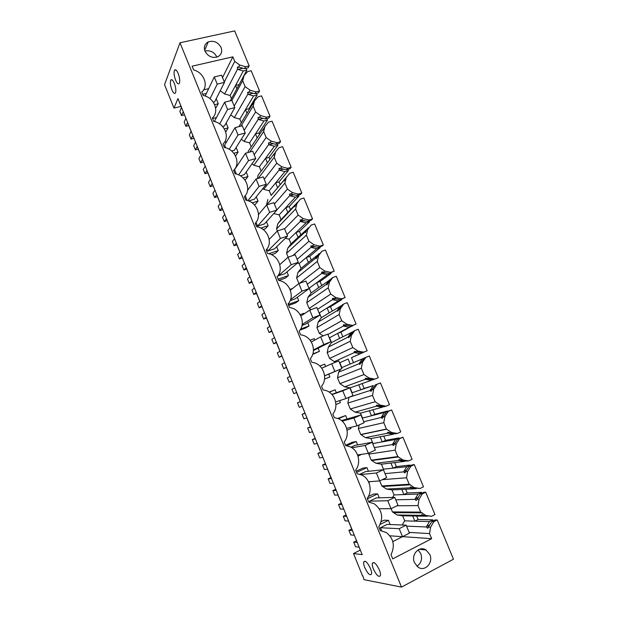 <?xml version="1.0" encoding="UTF-8"?>
<svg xmlns="http://www.w3.org/2000/svg" width="618" height="618" viewBox="0 0 618 618"><rect width="100%" height="100%" fill="white"/><g stroke="black" fill="none" stroke-linecap="round" stroke-linejoin="round"><path stroke-width="0.93" d="M183.237 111.696L181.537 115.558L179.846 111.379L181.476 107.617L179.784 103.152M180.974 106.381L173.99 108.111L164.542 84.681L179.992 42.773L234.678 30.9L249.162 65.887L245.593 66.729L239.722 65.006L234.724 61.391L232.847 56.841L192.098 66.203L193.627 69.942C203.994 72.453 209.031 86.01 201.792 92.097L203.167 95.481C214.013 97.289 219.846 111.549 212.337 118.007L213.728 121.414C224.558 123.121 230.429 137.466 222.951 144.079L224.349 147.501C235.172 149.108 241.082 163.546 233.635 170.305L235.041 173.751C245.848 175.265 251.796 189.788 244.38 196.702L245.794 200.17C256.601 201.576 262.58 216.192 255.195 223.268L256.617 226.752C267.409 228.057 273.434 242.766 266.08 249.996L267.509 253.504C278.293 254.701 284.35 269.502 277.026 276.895L278.942 280.502C289.494 281.955 295.188 296.547 288.05 303.963L289.502 307.517L290.839 307.764C300.943 309.749 305.98 323.886 299.143 331.202L300.595 334.778L302.735 335.226C312.399 337.66 316.872 351.379 310.306 358.618L311.773 362.218L314.624 362.866C323.871 365.686 327.857 379.035 321.538 386.211L323.013 389.834L326.513 390.692C335.365 393.844 338.942 406.853 332.839 413.975L334.33 417.621L338.417 418.703C346.899 422.133 350.112 434.84 344.218 441.924L345.717 445.593L350.329 446.884C358.479 450.553 361.375 462.99 355.674 470.051L357.173 473.743L362.264 475.234C370.097 479.112 372.731 491.318 367.2 498.355L368.714 502.079L374.23 503.77C382.21 509.974 383.732 517.668 378.795 526.853L380.325 530.592L386.227 532.469C393.581 538.34 395.188 545.748 391.032 554.686L392.739 558.881L431.658 538.68L429.556 533.597L430.599 527.154L433.797 521.708L437.204 519.97L453.457 559.213L401.499 587.1L364.048 579.684L362.836 575.791M239.081 67.13L237.258 67.563L239.189 67.146L244.535 68.706L248.088 67.864L249.162 65.887M239.05 84.797L246.845 70.143L246.103 68.335M251.178 70.753L259.568 91L256.006 91.897L250.136 90.22L245.13 86.613L242.696 80.719L244.079 75.566L247.609 71.603L251.178 70.753M249.17 92.206L247.586 92.6L249.548 92.244L254.894 93.766L258.44 92.878L259.568 91M249.255 109.564L248.907 108.722L257.142 95.033L256.455 93.372M261.592 95.898L270.027 116.277L266.474 117.211L260.611 115.589L255.605 111.997L254.377 109.031L253.156 106.057L254.516 100.834L258.03 96.802L261.592 95.898M259.375 117.412L257.976 117.783L259.977 117.497L265.315 118.973L268.853 118.038L270.027 116.277M259.514 134.477L258.896 132.97L267.501 120.07L266.876 118.563M272.067 121.205L280.557 141.7L277.011 142.688L271.147 141.105L266.142 137.528L264.906 134.546L263.677 131.557L265.022 126.265L268.521 122.148L272.067 121.205M269.726 142.766L268.436 143.121L270.46 142.905L275.798 144.342L279.328 143.353L280.557 141.7M269.842 159.529L268.946 157.358L277.915 145.261L277.358 143.901M282.611 146.659L291.148 167.277L287.617 168.312L281.754 166.783L276.74 163.222L274.261 157.211L275.589 151.85L279.066 147.656L282.611 146.659M280.139 168.266L278.95 168.614L281.012 168.467L286.35 169.857L289.873 168.822L291.148 167.277M280.178 184.643L279.05 181.893L288.397 170.599L287.903 169.402M289.68 173.31L293.218 172.267L301.808 193.017L298.278 194.098L292.422 192.615L287.409 189.069L284.913 183.028L286.219 177.59L289.68 173.31L286.219 177.59M290.614 193.928L289.533 194.261L291.634 194.176L296.964 195.527L300.479 194.446L301.808 193.017M290.468 209.618L289.216 206.566L298.942 196.091L298.509 195.049M300.356 199.127L303.886 198.03L312.53 218.903L309.008 220.039L303.16 218.602L298.139 215.079L295.628 209L296.918 203.492L300.356 199.127L296.918 203.492M301.144 219.753L300.178 220.062L307.64 221.36L311.148 220.224L312.53 218.903M300.819 234.74L299.436 231.387L309.556 221.746L309.185 220.858M311.101 225.099L314.624 223.955L323.322 244.96L319.807 246.142L313.959 244.759L308.938 241.252L306.412 235.134L307.679 229.548L311.101 225.099L307.679 229.548M311.742 245.74L310.893 246.026L318.386 247.347L321.885 246.165L323.322 244.96M311.233 260.016L309.726 256.354L320.224 247.548L319.931 246.821M321.916 251.232L325.423 250.035L334.176 271.171L330.669 272.407L324.829 271.07L319.8 267.579L317.258 261.422L318.509 255.767L321.916 251.232L317.026 256.98L318.509 255.767M322.403 271.889L321.669 272.144L329.193 273.496L334.176 271.171M321.708 285.439L320.07 281.468L330.97 273.511L330.73 272.947M332.793 277.528L336.292 276.285L345.099 297.544L341.607 298.834L335.767 297.544L330.73 294.075L328.173 287.88L329.402 282.156L332.793 277.528L331.302 278.594L327.864 283.245L329.402 282.156M333.133 298.2L340.07 299.8L345.099 297.544M332.245 311.016L330.476 306.729L341.769 299.63L341.607 299.236M343.732 303.986L347.223 302.689L356.084 324.087L352.6 325.423L346.768 324.187L341.731 320.734L339.158 314.5L340.371 308.699L343.732 303.986L342.194 304.929L338.772 309.664L340.371 308.699M343.925 324.682L351.016 326.273L356.084 324.087M342.843 336.74L340.943 332.136L352.546 325.686M354.747 330.615L358.231 329.255L367.146 350.785L363.67 352.183L357.837 350.993L352.801 347.563L350.213 341.291L351.403 335.412L354.747 330.615L353.148 331.433L349.742 336.246L351.403 335.412M354.771 351.333L362.024 352.909L367.146 350.785M353.504 362.627L351.472 357.698L363.554 352.299M365.825 357.397L369.301 355.991L378.27 377.66L374.809 379.104L368.985 377.969L363.94 374.562L361.337 368.243L362.503 362.287L365.825 357.397L364.172 358.1L360.788 362.998L362.503 362.287M374.809 379.104L373.11 379.707L365.447 378.255L365.447 379.259L371.148 380.402L358.726 384.813L360.796 389.834L364.133 388.428L362.148 383.6M364.133 388.428L373.295 385.601L352.129 392.762L350.112 387.865L344.635 386.822L365.447 379.259M375.265 384.937L380.441 382.897L389.471 404.697L386.011 406.196L380.194 405.114L375.149 401.723L372.523 395.373L373.674 389.332L376.98 384.357L375.265 384.937L371.897 389.919L373.674 389.332M386.011 406.196L384.257 406.675L376.563 405.192L376.54 406.142L382.233 407.231L369.394 410.731L371.472 415.783L374.802 414.323L372.924 409.765M374.802 414.323L387.818 410.962L384.396 412.461L362.519 418.085L360.495 413.156L355.018 412.16L376.54 406.142M386.428 411.936L391.65 409.966L400.734 431.905L397.289 433.465L391.48 432.438L386.428 429.062L383.786 422.666L384.914 416.555L388.197 411.48L386.428 411.936L383.083 417.003L384.914 416.555M397.289 433.465L395.474 433.813L387.749 432.299L387.695 433.187L393.38 434.222L380.124 436.802L382.218 441.885L385.539 440.379L383.77 436.092M385.539 440.379L398.973 437.93L395.559 439.483L372.971 443.546L370.931 438.587L365.462 437.644L387.695 433.187M399.174 438.417L398.973 437.93M397.66 439.104L402.936 437.212L412.075 459.282L408.637 460.897L402.828 459.923L397.776 456.571L395.126 450.136L396.231 443.94L399.491 438.78L397.66 439.104L394.33 444.257L396.231 443.94M408.637 460.897L406.768 461.121L399.282 459.545L398.927 460.41L404.605 461.383L390.916 463.036L393.025 468.15L396.339 466.59L394.686 462.581M396.339 466.59L410.197 465.068L406.791 466.683L383.477 469.162L381.43 464.18L375.968 463.276L398.927 460.41M410.476 465.733L410.197 465.068M408.969 466.451L412.384 464.829L414.284 464.62L423.485 486.837L420.062 488.506L414.253 487.587L409.201 484.249L406.528 477.776L407.61 471.503L410.854 466.25L408.969 466.451L405.655 471.688L407.61 471.503M420.062 488.506L412.26 487.695L410.615 487.015L410.228 487.803L415.899 488.714L401.777 489.425L403.894 494.57L407.2 492.963L405.663 489.232M407.2 492.963L421.499 492.376L418.1 494.045L394.052 494.933L391.997 489.912L386.528 489.062L410.228 487.803M421.847 493.226L421.499 492.376M420.34 493.96L423.747 492.291L425.709 492.206L434.964 514.562L431.549 516.293L425.756 515.427L420.696 512.113L418.007 505.594L419.066 499.244L422.287 493.89L420.34 493.96L417.05 499.29L419.066 499.244M431.549 516.293L423.693 515.397L421.731 514.655L421.6 515.366L427.262 516.215L412.7 515.976L414.832 521.152L418.131 519.491L416.71 516.045M418.131 519.491L432.863 519.862L429.479 521.584L404.69 520.85L402.619 515.806L397.158 515.003L421.6 515.366M433.288 520.889L432.863 519.862M406.567 526.134L426.389 526.976L427.586 528.151L431.789 521.654L435.188 519.916L437.204 519.97M424.999 549.464L425.169 549.896M181.537 115.558L184.496 114.809M346.713 516.362L343.268 516.293L345.122 520.881L348.467 520.997L352.322 530.545L348.931 530.329L350.792 534.941L354.323 535.203M361.097 551.967L359.027 547.154L355.574 546.783L353.705 542.164L357.274 542.504M192.847 135.473L191.047 139.112L189.347 134.909L191.062 131.364L187.555 122.665L185.871 126.296L184.179 122.109L185.91 118.308M202.503 159.39L200.603 162.804L198.903 158.579L200.711 155.249L198.95 150.877L197.181 146.505L195.404 149.911L193.704 145.701L195.527 142.125M212.221 183.446L210.22 186.636L208.505 182.387L210.414 179.266L206.868 170.475L204.991 173.666L203.276 169.432L205.207 166.08M221.993 207.633L219.892 210.599L218.169 206.319L220.178 203.422L216.601 194.577L214.631 197.559L212.909 193.295L214.94 190.166M231.82 231.966L229.618 234.693L227.88 230.398L229.989 227.725L228.196 223.268L226.397 218.826L224.326 221.576L222.596 217.297L224.728 214.4M241.708 256.431L239.398 258.927L237.652 254.608L239.861 252.159L236.246 243.206L234.075 245.74L232.337 241.429L234.57 238.764M251.65 281.043L249.239 283.307L247.478 278.957L249.788 276.733L247.972 272.229L246.157 267.733L243.886 270.035L242.132 265.701L244.473 263.276M261.646 305.794L259.127 307.818L257.366 303.446L259.776 301.453L256.122 292.399L253.743 294.477L251.989 290.12L254.431 287.926M271.704 330.692L269.077 332.469L267.308 328.073L269.819 326.319L267.98 321.762L266.142 317.212L263.662 319.058L261.893 314.67L264.442 312.716M281.823 355.736L279.089 357.266L277.304 352.847L279.923 351.325L276.223 342.171L273.643 343.778L271.858 339.367L274.516 337.652M291.997 380.927L289.154 382.21L287.355 377.76L290.081 376.478L286.358 367.27L283.677 368.637L281.885 364.203L284.651 362.735M300.255 401.669L297.474 402.82L300.302 401.777L298.432 397.142L296.563 392.515L293.766 393.643L291.966 389.185L294.84 387.965M297.474 402.82L299.274 407.293L302.233 406.258M310.421 426.837L307.64 428.027L310.584 427.231L306.822 417.907L303.917 418.795L302.109 414.307L305.099 413.349M307.64 428.027L309.464 432.53L312.53 431.75M320.649 452.144L317.876 453.38L320.927 452.832L317.142 443.454L314.129 444.095L312.306 439.583L315.412 438.873M317.876 453.38L319.707 457.907L322.882 457.382M330.931 477.606L328.166 478.88L331.325 478.579L329.425 473.867L327.517 469.155L324.396 469.541L322.565 464.999L325.779 464.551M328.166 478.88L330.004 483.43L333.303 483.168M341.283 503.214L338.517 504.527L341.793 504.481L337.961 495.003L334.732 495.134L332.886 490.568L336.215 490.383M338.517 504.527L340.371 509.108L343.786 509.108M173.99 108.111L177.938 98.571L362.179 554.655L353.511 553.543L362.542 575.937M179.992 42.773L401.499 587.1M414.462 562.681C410.761 554.616 419.228 545.385 425.98 549.974L429.819 554.585C433.581 562.658 424.945 572.067 418.108 567.193L414.462 562.681M204.967 51.139C207.887 56.392 212.074 58.316 217.521 56.895C221.321 54.963 222.511 51.842 221.089 47.532C218.061 42.148 213.774 40.278 208.235 41.916C204.674 43.901 203.585 46.976 204.967 51.139M244.535 68.706L245.593 66.729M237.258 67.563L237.992 69.432L242.982 68.25M237.992 69.432L243.307 70.985L246.845 70.143M238.973 84.612L235.543 85.454L243.307 70.985M231.464 98.733L230.143 95.512L235.543 85.454L236.895 88.753M242.472 79.32L242.696 78.741M244.079 75.566L242.101 79.405M254.894 93.766L256.006 91.897M247.586 92.6L248.297 94.415L253.017 93.233M248.297 94.415L253.612 95.921L257.142 95.033M248.907 108.722L245.477 109.61L253.612 95.921M241.314 122.719L239.83 119.112L245.477 109.61L246.999 113.295M252.901 104.326L252.43 104.442L253.164 103.608M254.516 100.834L252.43 104.442M265.315 118.973L266.474 117.211M257.976 117.783L258.664 119.537L263.106 118.362M258.664 119.537L263.979 121.004L267.501 120.07M258.896 132.97L255.473 133.897L263.979 121.004M251.209 146.845L249.572 142.851L255.473 133.897L257.158 137.984M263.399 129.479L262.828 129.633L263.693 128.614M265.022 126.265L263.052 130.074L262.828 129.633M275.798 144.342L277.011 142.688M268.436 143.121L269.093 144.821L273.264 143.654M269.093 144.821L274.4 146.242L277.915 145.261M268.946 157.358L265.531 158.332L274.4 146.242M261.167 171.116L259.367 166.729L265.531 158.332L267.378 162.82M273.967 154.778L273.28 154.971L274.276 153.766M275.589 151.85L273.774 155.164L273.28 154.971M286.35 169.857L287.617 168.312M278.95 168.614L279.583 170.251L283.484 169.108M279.583 170.251L284.89 171.634L288.397 170.599M279.05 181.893L275.643 182.913L284.89 171.634M277.613 187.702L271.14 195.419L269.224 190.738L275.643 182.913L277.613 187.702L287.007 176.563M284.597 180.224L283.801 180.464L286.937 176.586M284.898 179.166L284.087 181.051L283.801 180.464M296.964 195.527L298.278 194.098M289.533 194.261L290.143 195.836L293.774 194.724M290.143 195.836L295.443 197.173L298.942 196.091M289.216 206.566L285.817 207.633L295.443 197.173M287.803 212.445L281.066 219.591L279.135 214.886L285.817 207.633L287.803 212.445L297.837 202.055M295.296 205.825L294.384 206.111L297.505 202.156M295.543 204.944L294.693 206.775L294.384 206.111M307.64 221.36L309.008 220.039M300.178 220.062L300.765 221.576L304.126 220.495M300.765 221.576L306.064 222.874L309.556 221.746M299.436 231.387L296.045 232.492L306.064 222.874M298.046 237.343L291.039 243.909L289.1 239.174L296.045 232.492L298.046 237.343L308.722 227.694M306.057 231.58L305.029 231.92L308.135 227.887M306.25 230.885L305.377 232.654L305.029 231.92M318.386 247.347L319.807 246.142M310.893 246.026L311.449 247.478L314.539 246.435M311.449 247.478L316.748 248.73L320.224 247.548M309.726 256.354L306.343 257.505L316.748 248.73M308.351 262.38L301.074 268.359L299.12 263.6L306.343 257.505L308.351 262.38L319.676 253.48M316.887 257.482L315.744 257.884L318.826 253.766M317.026 256.98L316.115 258.695L315.744 257.884M329.193 273.496L330.669 272.407M321.669 272.144L322.202 273.535L325.022 272.538M322.202 273.535L327.494 274.74L330.97 273.511M320.07 281.468L316.694 282.665L327.494 274.74M318.71 287.571L311.171 292.955L309.201 288.166L316.694 282.665L318.71 287.571L330.7 279.421M327.787 283.546L326.52 284.002L329.587 279.815M327.864 283.245L326.93 284.89L326.52 284.002M340.07 299.8L341.607 298.834M332.515 298.424L333.017 299.753L335.574 298.811M333.017 299.753L338.309 300.912L341.769 299.63M330.476 306.729L327.107 307.973L338.309 300.912M329.139 312.909L321.321 317.691L319.344 312.87L327.107 307.973L329.139 312.909L341.777 305.508M338.749 309.765L337.358 310.282L340.418 306.018M338.772 309.664L337.807 311.248L337.358 310.282M351.016 326.273L352.6 325.423M343.423 324.867L343.902 326.134L346.188 325.253M343.902 326.134L349.185 327.246L352.639 325.918M340.943 332.136L337.59 333.434L349.185 327.246M339.63 338.401L331.526 342.573L329.541 337.729L337.59 333.434L339.63 338.401L352.924 331.75M349.858 336.107L348.274 336.725L351.31 332.384M349.742 336.246L348.745 337.776L348.274 336.725M362.024 352.909L363.67 352.183M354.4 351.48L354.848 352.677L356.88 351.866M354.848 352.677L360.132 353.743L363.577 352.36M351.472 357.698L360.132 353.743M350.182 364.041L341.8 367.594L339.8 362.72L348.127 359.043L350.182 364.041L364.141 358.154M361.128 362.573L359.251 363.338L362.272 358.911M360.788 362.998L359.761 364.466L359.251 363.338M365.871 379.382L367.61 378.656M372.901 379.668L371.148 380.402M372.43 389.209L370.298 390.112L373.295 385.601M371.163 391.202L370.089 390.506L370.298 390.112M371.094 391.233L371.897 389.919M380.441 382.897L376.98 384.357M376.957 406.25L378.401 405.624M383.724 406.582L382.233 407.231M383.793 415.999L381.414 417.05L384.396 412.461M382.395 418.208L381.206 417.459L381.414 417.05M382.248 418.278L383.083 417.003M391.65 409.966L388.197 411.48M388.112 433.295L389.433 432.7M394.616 433.666L393.38 434.222M395.226 442.951L392.6 444.157L395.559 439.483M393.705 445.385L393.21 445.532L392.6 444.157M393.481 445.485L394.33 444.257M402.936 437.212L399.491 438.78M399.344 460.503L400.534 459.946M405.578 460.928L404.605 461.383M406.729 470.066L403.855 471.434L406.791 466.683M405.091 472.716L404.496 472.894L403.855 471.434M404.775 472.87L405.655 471.688M414.284 464.62L410.854 466.25M410.638 487.888L411.712 487.363M416.617 488.367L415.899 488.714M418.301 497.343L415.18 498.888L418.1 494.045M416.547 500.225L415.86 500.425L415.18 498.888M416.146 500.418L417.05 499.29M425.709 492.206L422.287 493.89M422.009 515.435L422.959 514.956M427.726 515.984L427.262 516.215M429.943 524.79L426.575 526.505L429.479 521.584M426.389 526.976L426.575 526.505M431.789 521.654L433.797 521.708M360.24 550.144L353.511 553.543M399.344 511.959L397.915 512.67M351.688 528.977L348.931 530.329M353.705 542.164L356.563 540.735M185.871 126.296L188.722 125.562M191.047 139.112L193.998 138.332M195.404 149.911L198.247 149.147M200.603 162.804L203.554 161.986M204.991 173.666L207.826 172.862M210.22 186.636L213.164 185.779M214.631 197.559L217.466 196.717M219.892 210.599L222.828 209.703M224.326 221.576L227.154 220.703M229.618 234.693L232.546 233.766M234.075 245.74L236.903 244.828M239.398 258.927L242.326 257.961M243.886 270.035L246.698 269.093M249.239 283.307L252.152 282.295M253.743 294.477L256.555 293.488M259.127 307.818L262.04 306.775M263.662 319.058L266.474 318.031M269.077 332.469L271.99 331.387M273.643 343.778L276.439 342.712M279.089 357.266L281.986 356.146M283.677 368.637L286.474 367.54M289.154 382.21L292.051 381.043M302.109 414.307L304.991 413.094M312.306 439.583L315.188 438.324M322.565 464.999L325.439 463.709M332.886 490.568L335.752 489.232M343.268 516.293L346.126 514.91M178.193 73.496C176.686 70.097 175.442 69.023 174.477 70.259C173.673 72.538 174.052 75.829 175.605 80.139C177.111 83.546 178.347 84.627 179.328 83.376C180.124 81.112 179.745 77.822 178.193 73.496M373.388 568.985C372.391 566.451 372.051 564.543 372.36 563.253C373.96 561.438 376.3 563.678 379.375 569.966C380.371 572.5 380.711 574.408 380.402 575.698C378.772 577.498 376.432 575.258 373.388 568.985M364.759 567.571C363.77 565.061 363.438 563.183 363.747 561.932C365.269 560.225 367.509 562.419 370.46 568.506C371.449 571.017 371.789 572.894 371.48 574.145C369.927 575.837 367.687 573.651 364.759 567.571M171.858 89.726C173.334 93.063 174.539 94.145 175.481 92.955C176.23 90.792 175.852 87.594 174.338 83.384C172.862 80.046 171.657 78.965 170.73 80.147C169.965 82.325 170.344 85.523 171.858 89.726M430.599 527.154L428.513 527.069M409.139 532.407L429.556 533.597M431.658 538.68L402.55 536.648M392.809 541.615L409.44 533.141L406.165 525.161L399.205 528.676L402.488 536.687L389.935 535.806M232.847 56.841L222.519 77.621M208.691 88.637L203.646 89.865M234.724 61.391L224.311 81.97M230.143 95.512L224.62 93.959L237.536 69.201M224.62 93.959L220.24 90.746M238.641 67.084L239.722 65.006M418.123 549.896L420.781 553.612C422.496 559.081 421.213 563.299 416.918 566.273M216.787 56.864C214.122 51.943 210.174 50.027 204.944 51.093M241.847 79.66L230.359 100.773M231.889 100.448L242.696 80.719M245.13 86.613L234.207 106.095M239.83 119.112L234.315 117.605L247.841 94.191M234.315 117.605L230.753 114.848M249 92.182L250.136 90.22M252.183 104.712L238.965 126.613M240.989 126.08L253.156 106.057M255.605 111.997L244.164 130.359M249.572 142.851L244.056 141.383L258.208 119.328M244.056 141.383L241.368 139.166M257.969 117.806L259.398 117.428L260.611 115.589M262.58 129.911L248.158 151.395L248.073 152.53M249.811 152.043L263.677 131.557M266.142 137.528L254.176 154.763M259.367 166.729L253.859 165.3L268.645 144.612M253.859 165.3L252.074 163.724M269.911 142.843L271.147 141.105M273.032 155.265L257.984 175.365L257.459 178.579M258.285 178.339L274.261 157.211M276.74 163.222L264.249 179.305M269.224 190.738L263.716 189.347L279.135 170.05M263.716 189.347L262.859 188.536M280.456 168.397L281.754 166.783M283.562 180.765L271.14 195.419M266.721 204.882L284.913 183.028M266.605 204.597L267.864 199.475M287.409 189.069L274.384 204.002M276.833 209.973L289.695 195.643M291.07 194.114L292.422 192.615M279.135 214.886L273.759 213.573M294.145 206.427L277.799 223.724L281.066 219.591M277.397 230.947L276.555 228.907L295.628 209M276.555 228.907L277.799 223.724M298.139 215.079L284.574 228.838M286.93 234.585L300.325 221.399M301.754 219.985L303.16 218.602M289.1 239.174L285.331 238.278M304.798 232.244L287.795 248.112L291.039 243.909M288.135 257.173L286.567 253.357L306.412 235.134M286.567 253.357L287.795 248.112M308.938 241.252L292.839 255.589M297.088 259.336L311.009 247.308M312.499 246.018L313.959 244.759M299.12 263.6L297.243 263.168M315.512 258.216L297.845 272.638L301.074 268.359M298.934 283.569L296.64 277.945L317.258 261.422M296.64 277.945L297.845 272.638M319.8 267.579L299.375 283.407M307.308 284.241L321.762 273.372M323.307 272.214L324.829 271.07M326.296 284.35L307.957 297.304L311.171 292.955M330.73 294.075L309.131 308.475L306.76 302.681L328.173 287.88M306.76 302.681L307.957 297.304M317.582 309.286L332.584 299.599M311.256 309.587L309.131 308.475M334.191 298.564L335.767 297.544M337.142 310.645L318.123 322.117L321.321 317.691M341.731 320.734L319.336 333.388L316.949 327.563L339.158 314.5M316.949 327.563L318.123 322.117M327.926 334.477L343.469 325.987M323.284 335.86L319.336 333.388M345.138 325.083L346.768 324.187M348.058 337.104L328.351 347.077L331.526 342.573M352.801 347.563L329.595 358.448L327.192 352.584L350.213 341.291M327.192 352.584L328.351 347.077M336.084 361.986L334.315 361.638L354.423 352.538M334.315 361.638L329.595 358.448M356.146 351.758L357.837 350.993M359.035 363.724L338.633 372.183L340.781 369.077M363.94 374.562L339.908 383.647L337.498 377.752L361.337 368.243M337.498 377.752L338.633 372.183M344.635 386.822L339.908 383.647M367.231 378.61L368.985 377.969M358.726 384.813L350.112 387.865M370.089 390.506L349.116 397.227M375.149 401.723L350.29 409L347.864 403.075L372.523 395.373M347.864 403.075L348.985 397.428M355.018 412.16L350.29 409M378.386 405.624L380.194 405.114M369.394 410.731L360.495 413.156M381.206 417.459L363.739 421.754M386.428 429.062L360.727 434.5L358.286 428.537L383.786 422.666M358.286 428.537L359.259 424.898M365.462 437.644L360.727 434.5M389.603 432.809L391.48 432.438M380.124 436.802L370.931 438.587M392.399 444.581L374.346 447.617M397.776 456.571L371.233 460.155L368.776 454.153L395.126 450.136M368.776 454.153L369.216 452.894M375.968 463.276L371.233 460.155M400.897 460.163L402.828 459.923M390.916 463.036L381.43 464.18M383.114 469.75L383.477 469.162M403.654 471.874L385.022 473.635M382.233 479.692L406.528 477.776M409.201 484.249L381.793 485.957L379.715 480.881M386.528 489.062L381.793 485.957M412.26 487.695L414.253 487.587M401.777 489.425L391.997 489.912M392.523 497.42L394.052 494.933M414.987 499.336L395.759 499.808M396.995 505.779L418.007 505.594M420.696 512.113L392.422 511.913L391.094 508.676M397.158 515.003L392.422 511.913M423.693 515.397L425.756 515.427M412.7 515.976L402.619 515.806M402.194 524.999L404.69 520.85M213.256 102.171L214.624 101.831L224.481 82.387L221.538 75.211L214.276 76.933L217.227 84.141L224.481 82.387M245.076 180.232L248.003 176.532L246.18 172.067M390.174 524.52L388.452 520.31L384.164 520.186L381.229 521.638M278.656 280.456L285.385 278.108L288.459 275.551L286.968 271.912M263.137 229.525L265.276 228.838L268.112 225.755L266.451 221.692M225.74 131.989L228.127 127.872L226.142 123.021M288.66 305.454L295.528 302.959L298.718 300.672L297.32 297.243M346.945 418.71L345.655 415.566L337.706 418.409M357.652 444.929L356.262 441.515L352.368 442.272L345.593 445.3M336.3 392.662L335.118 389.765L329.139 392.067M299.969 330.128L305.725 327.957L309.039 325.941L307.725 322.72M329.873 376.926L324.543 379.097L329.873 376.926L328.737 374.145M312.685 354.392L319.429 351.356L318.2 348.359M379.267 497.83L377.66 493.882L373.504 494.06L368.351 496.524M368.428 471.295L366.93 467.625L362.905 468.089L356.146 471.217M271.433 254.693L275.304 253.403L278.254 250.576L276.679 246.729M254.299 204.728L255.311 204.419L258.03 201.066L256.285 196.81M215.651 108.204L218.27 103.762L216.207 98.702M406.165 525.161L387.115 524.396L380.418 527.733L381.646 530.738M394.755 497.351L387.78 500.75L391.032 508.707L398.007 505.277L394.755 497.351L376.308 497.915L369.595 501.152L370.035 502.233M383.415 469.719L376.416 473.002L379.653 480.912L386.652 477.598L383.415 469.719L365.562 471.596L359.869 474.245M372.152 442.264L365.13 445.431L368.343 453.288L375.365 450.089L372.152 442.264L354.879 445.431L350.947 447.2M360.951 414.972L353.913 418.031L357.111 425.841L364.141 422.751L360.951 414.972L341.538 420.611M349.827 387.857L342.766 390.808L345.941 398.571L353.002 395.59L349.827 387.857L331.82 394.369M324.589 375.868L341.924 368.591L338.772 360.912L331.688 363.747L334.848 371.464L341.924 368.591M313.434 350.53L330.916 341.769L327.779 334.129L320.68 336.864L323.824 344.527L330.916 341.769M301.993 325.454L305.385 324.18L319.969 315.103L316.856 307.517L309.742 310.143L312.863 317.76L319.969 315.103M290.151 300.665L295.064 298.896L309.1 288.606L306.003 281.066L298.873 283.585L301.97 291.155L309.1 288.606M277.845 275.891L284.798 273.751L298.293 262.271L295.219 254.778L288.073 257.196L291.148 264.72L298.293 262.271M266.899 249.015L267.725 251.039L274.601 248.76L287.555 236.107L284.496 228.652L277.335 230.97L280.394 238.448L287.555 236.107M256.022 222.302L257.567 226.103L264.458 223.917L276.879 210.089L273.844 202.689L266.659 204.906L269.703 212.337L276.879 210.089M245.215 195.759L247.123 200.464M248.637 200.958L254.377 199.212L266.273 184.241L263.253 176.879L256.053 178.996L259.081 186.381L266.273 184.241M245.516 153.249L248.521 160.587L255.728 158.548L252.731 151.232L245.516 153.249L234.577 169.641L236.37 174.06M240.379 175.806L244.349 174.655L255.728 158.548M235.041 127.656L238.023 134.948L245.253 133.001L242.271 125.74L235.041 127.656L224.612 145.184L225.686 147.818M231.634 151.001L234.384 150.244L245.253 133.001M224.62 102.217L227.594 109.471L234.832 107.617L231.866 100.394L224.62 102.217L214.701 120.858L215.064 121.738M222.565 126.466L224.473 125.964L234.832 107.617M214.647 104.666L218.27 103.762M206.389 93.457L202.712 94.361M236.988 166.026L236.261 166.234M243.137 177.945L248.003 176.532M388.452 520.31L380.24 524.388M226.667 141.723L224.419 142.333M233.851 153.295L238.03 152.136L236.13 147.47M238.03 152.136L235.551 155.991M277.969 279.197L288.459 275.551M280.487 264.017L279.699 264.288M260.781 228.088L268.112 225.755M224.342 128.876L228.127 127.872M216.478 117.528L212.561 118.54M292.638 288.428L290.012 289.363M288.251 304.458L298.718 300.672M345.655 415.566L338.401 418.695M347.061 430.228L350.954 428.521L350.499 427.424M356.262 441.515L346.822 445.732M358.007 456.177L361.507 454.354M335.922 404.535L340.379 402.642L339.568 400.657M335.118 389.765L329.301 392.183M300.603 329.124L309.039 325.941M304.11 313.859L303.871 313.287L300.139 314.662M325.609 366.482L324.643 364.118L319.83 366.049M312.832 353.944L319.429 351.356M314.825 340.093L314.23 338.625L310.089 340.217M377.66 493.882L367.386 498.819M368.776 482.388L370.421 481.615M366.93 467.625L356.625 472.399M268.737 253.751L278.254 250.576M252.152 202.859L258.03 201.066M217.227 84.141L210.043 98.725M214.276 76.933L205.161 96.029M227.594 109.471L219.653 123.917M238.023 134.948L229.208 149.301M248.521 160.587L238.656 174.886M259.081 186.381L247.942 200.703M256.053 178.996L247.571 190.298M269.703 212.337L257.567 226.103M266.659 204.906L258.502 214.508M280.394 238.448L267.725 251.039M277.335 230.97L269.193 239.382M291.148 264.72L277.945 276.13M288.073 257.196L279.799 264.643M301.97 291.155L290.553 299.63M298.873 283.585L290.352 290.205M312.863 317.76L302.179 324.473M309.742 310.143L300.858 316.007M323.824 344.527L313.45 349.935M320.68 336.864L311.333 342.017M334.848 371.464L324.581 375.79M331.688 363.747L321.731 368.228M345.941 398.571L335.636 401.939M342.766 390.808L332.036 394.601M357.111 425.841L346.636 428.344M353.913 418.031L342.148 421.136M368.343 453.288L357.59 454.956M365.13 445.431L351.912 447.787M379.653 480.912L368.482 481.762M376.416 473.002L360.742 474.539M391.032 508.707L379.29 508.722M387.78 500.75L369.595 501.152M399.205 528.676L380.418 527.733M237.412 67.269L238.463 67.022M247.748 92.314L248.706 92.082M258.146 117.52L259.012 117.289M268.606 142.874L269.371 142.665M279.135 168.382L279.799 168.189M289.726 194.044L290.29 193.874M300.379 219.869L300.85 219.714M370.839 391.318L371.264 391.14M381.986 418.34L382.534 418.1M393.21 445.532L393.867 445.23M404.496 472.894L405.269 472.523M415.86 500.425L416.733 499.993M427.293 528.135L428.274 527.633M428.081 527.896L427.586 528.151M237.451 67.2L238.355 66.983M247.764 92.291L248.668 92.067M268.397 143.183L269.803 142.789M278.888 168.714L280.263 168.312M289.448 194.392L290.784 193.982M300.078 220.224L301.36 219.815M310.769 246.219L311.997 245.802M321.53 272.36L322.704 271.951M332.353 298.664L333.465 298.255M343.245 325.13L344.296 324.72M354.207 351.75L355.188 351.356M365.238 378.533L366.15 378.154M376.339 405.478L377.173 405.114M387.509 432.585L388.274 432.245M398.749 459.862L399.429 459.545M410.058 487.308L410.661 487.015M421.437 514.925L421.963 514.655M425.98 549.974L419.313 549.325M204.658 50.267L208.235 41.924M361.012 434.616L386.729 429.186M371.99 460.472L398.587 456.918M382.99 486.482L410.476 484.813M394.014 512.631L422.395 512.886M175.891 69.934L174.477 70.259M372.36 563.253L373.828 562.504M363.747 561.932L365.114 561.229M172.051 79.838L170.73 80.147"/></g></svg>

